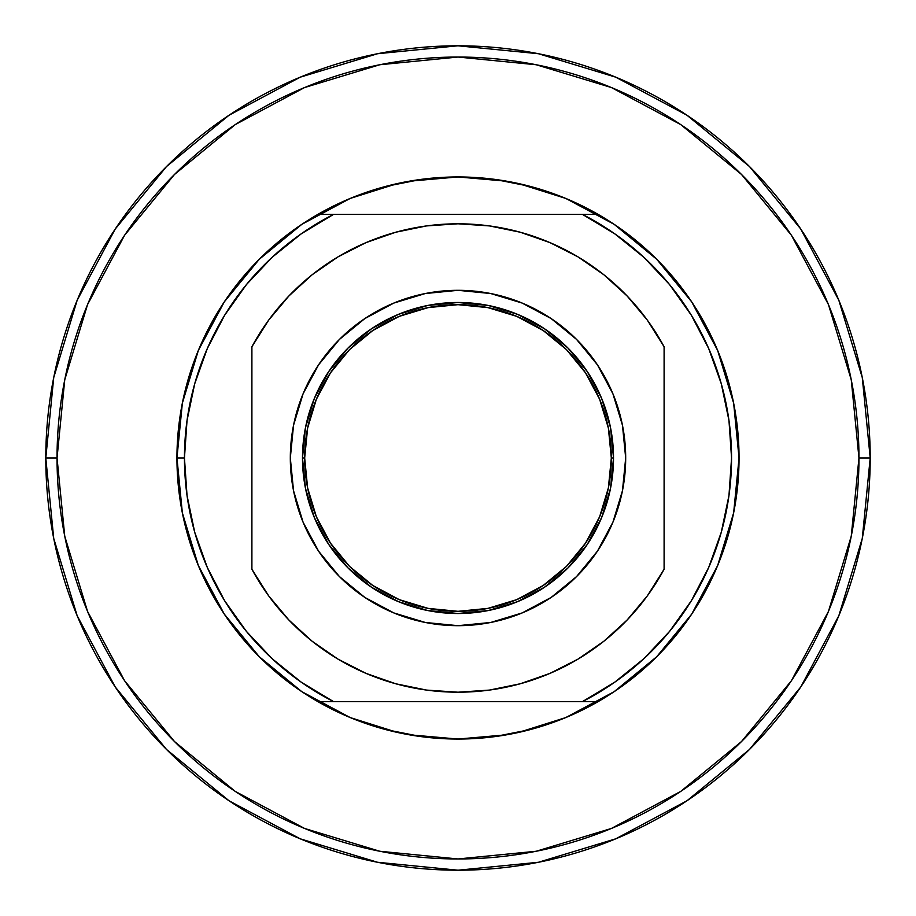 <?xml version="1.0" encoding="UTF-8"?>
<svg xmlns="http://www.w3.org/2000/svg" width="916" height="916" viewBox="0 0 916 916"><rect width="100%" height="100%" fill="white"/><g stroke="black" fill="none" stroke-linecap="round" stroke-linejoin="round"><path stroke-width="1.37" d="M304.673 458A153.327 153.327 0 0 0 458 611.327A153.327 153.327 0 0 0 611.327 458L613.514 458A155.514 155.514 0 0 1 458 613.514A155.514 155.514 0 0 1 302.486 458L304.673 458L307.616 428.093L316.341 399.33L330.516 372.812L349.58 349.58L372.812 330.516L399.33 316.341L428.093 307.616L458 304.673L487.907 307.616L516.67 316.341L543.188 330.516L566.42 349.58L585.484 372.812L599.659 399.33L608.384 428.093L611.327 458L608.384 487.907L599.659 516.67L585.484 543.188L566.42 566.42L543.188 585.484L516.67 599.659L487.907 608.384L458 611.327L428.093 608.384L399.33 599.659L372.812 585.484L349.58 566.42L330.516 543.188L316.341 516.67L307.616 487.907L304.673 458L302.486 458L305.475 488.343L314.325 517.517L328.695 544.402L348.034 567.966L371.598 587.305L398.483 601.675L427.658 610.525L458 613.514L488.343 610.525L517.517 601.675L544.402 587.305L567.966 567.966L587.305 544.402L601.675 517.517L610.525 488.343L613.514 458L610.525 427.658L601.675 398.483L587.305 371.598L567.966 348.034L544.402 328.695L517.517 314.325L488.343 305.475L458 302.486L427.658 305.475L398.483 314.325L371.598 328.695L348.034 348.034L328.695 371.598L314.325 398.483L305.475 427.658L302.486 458A155.514 155.514 0 0 1 458 302.486A155.514 155.514 0 0 1 613.514 458L611.327 458A153.327 153.327 0 0 0 458 304.673A153.327 153.327 0 0 0 304.673 458M402.845 616.365L425.287 622.468L393.823 612.93L364.831 597.427L339.424 576.576L318.573 551.169L303.07 522.177L293.532 490.713L290.315 458A167.685 167.685 0 0 1 458 290.315A167.685 167.685 0 0 1 625.685 458L622.468 490.713L612.93 522.177L597.427 551.169L576.576 576.576L551.169 597.427L522.177 612.93L490.713 622.468L511.895 616.8M739.04 458A281.04 281.04 0 0 0 598.205 214.424L317.795 214.424L350.702 198.245L385.43 186.486L421.406 179.353L458 176.96L494.594 179.353L530.57 186.486L565.298 198.245L598.205 214.424L582.507 214.424A273.552 273.552 0 0 1 582.507 701.576L598.205 701.576A281.04 281.04 0 0 0 739.04 458A281.04 281.04 0 0 1 598.205 701.576L565.298 717.755L530.57 729.514L494.594 736.647L458 739.04L421.406 736.647L385.43 729.514L350.702 717.755L317.795 701.576L333.493 701.576A273.552 273.552 0 0 1 184.448 458L176.96 458A281.04 281.04 0 0 0 317.795 701.576A281.04 281.04 0 0 1 317.795 214.424A281.04 281.04 0 0 1 739.04 458L733.647 403.166L717.652 350.45L691.729 301.936M870.2 458L858.956 458A400.956 400.956 0 0 1 458 858.956A400.956 400.956 0 0 1 57.044 458L45.8 458A412.2 412.2 0 0 0 458 870.2A412.2 412.2 0 0 0 870.2 458A412.2 412.2 0 0 1 458 870.2A412.2 412.2 0 0 1 45.8 458L57.044 458A400.956 400.956 0 0 1 458 57.044A400.956 400.956 0 0 1 858.956 458L870.2 458A412.2 412.2 0 0 0 458 45.8A412.2 412.2 0 0 0 45.8 458A412.2 412.2 0 0 1 458 45.8A412.2 412.2 0 0 1 870.2 458L862.277 538.413L838.827 615.747L800.813 686.897M251.9 346.763A234.21 234.21 0 0 1 664.1 346.763L664.1 569.237A234.21 234.21 0 0 1 251.9 569.237L251.9 346.763L268.674 320.131L288.872 295.994L312.116 274.777L338.004 256.869L366.056 242.603L395.769 232.217L426.604 225.909L458 223.79L489.396 225.909L520.231 232.217L549.943 242.603L577.996 256.869L603.884 274.777L627.128 295.994L647.326 320.131L664.1 346.763L664.1 569.237L647.326 595.869L627.128 620.006L603.884 641.223L577.996 659.131L549.943 673.397L520.231 683.783L489.396 690.092L458 692.21L426.604 690.092L395.769 683.783L366.056 673.397L338.004 659.131L312.116 641.223L288.872 620.006L268.674 595.869L251.9 569.237L251.9 346.763M513.155 299.635L490.713 293.532L522.177 303.07L551.169 318.573L576.576 339.424L597.427 364.831L612.93 393.823L622.468 425.287L625.685 458A167.685 167.685 0 0 1 458 625.685A167.685 167.685 0 0 1 290.315 458L293.532 425.287L303.07 393.823L318.573 364.831L339.424 339.424L364.831 318.573L393.823 303.07L425.287 293.532L404.105 299.2M45.8 458L53.723 377.587L77.173 300.253L115.187 229.103M115.267 228.989L166.529 166.529L228.886 115.347M228.989 115.267L300.253 77.173L377.587 53.723L457.863 45.8M458 45.8L538.413 53.723L615.747 77.173L686.897 115.187M687.011 115.267L749.471 166.529L800.653 228.886M800.733 228.989L838.827 300.253L862.277 377.587L870.2 457.863M800.733 687.011L749.471 749.471L687.115 800.653M687.011 800.733L615.747 838.827L538.413 862.277L458.137 870.2M458 870.2L377.587 862.277L300.253 838.827L229.103 800.813M228.989 800.733L166.529 749.471L115.347 687.115M115.267 687.011L77.173 615.747L53.723 538.413L45.8 458.137M57.044 458L64.75 379.774L87.558 304.559L124.61 235.24L174.475 174.475L235.24 124.61L304.559 87.558L379.774 64.75L458 57.044L536.226 64.75L611.441 87.558L680.76 124.61L741.525 174.475L791.39 235.24L828.442 304.559L851.25 379.774L858.956 458L851.25 536.226L828.442 611.441L791.39 680.76L741.525 741.525L680.76 791.39L611.441 828.442L536.226 851.25L458 858.956L379.774 851.25L304.559 828.442L235.24 791.39L174.475 741.525L124.61 680.76L87.558 611.441L64.75 536.226L57.044 458M176.96 458L184.448 458A273.552 273.552 0 0 1 333.493 214.424L317.795 214.424A281.04 281.04 0 0 0 176.96 458L182.353 512.834L198.348 565.55L224.271 614.063M224.317 614.144L259.274 656.726L301.776 691.626M301.936 691.729L350.004 717.468M350.45 717.652L397.223 732.399M409.2 734.781L457.908 739.04M458.115 739.04L506.8 734.781M518.777 732.399L565.55 717.652M565.996 717.468L614.063 691.729M614.144 691.683L656.726 656.726L691.626 614.224M691.683 614.144L717.652 565.55L733.647 512.834L739.04 458.092M691.683 301.856L656.726 259.274L614.224 224.374M614.063 224.271L565.996 198.532M565.55 198.348L518.777 183.601M506.8 181.219L458.092 176.96M457.885 176.96L409.2 181.219M397.223 183.601L350.45 198.348M350.004 198.532L301.936 224.271M301.856 224.317L259.274 259.274L224.374 301.776M224.317 301.856L198.348 350.45L182.353 403.166L176.96 457.908M598.205 701.576A281.04 281.04 0 0 1 317.795 701.576L598.205 701.576M184.448 458L187.024 420.57L194.696 383.838L207.325 348.504L224.66 315.219L246.404 284.636L272.121 257.304L301.33 233.763L333.493 214.424L582.507 214.424L614.67 233.763L643.879 257.304L669.596 284.636L691.34 315.219L708.675 348.504L721.304 383.838L728.976 420.57L731.552 458L728.976 495.43L721.304 532.162L708.675 567.496L691.34 600.782L669.596 631.364L643.879 658.696L614.67 682.237L582.507 701.576L333.493 701.576L301.33 682.237L272.121 658.696L246.404 631.364L224.66 600.782L207.325 567.496L194.696 532.162L187.024 495.43L184.448 458M490.713 622.468L458 625.685L425.287 622.468M425.287 293.532L458 290.315L490.713 293.532"/></g></svg>
